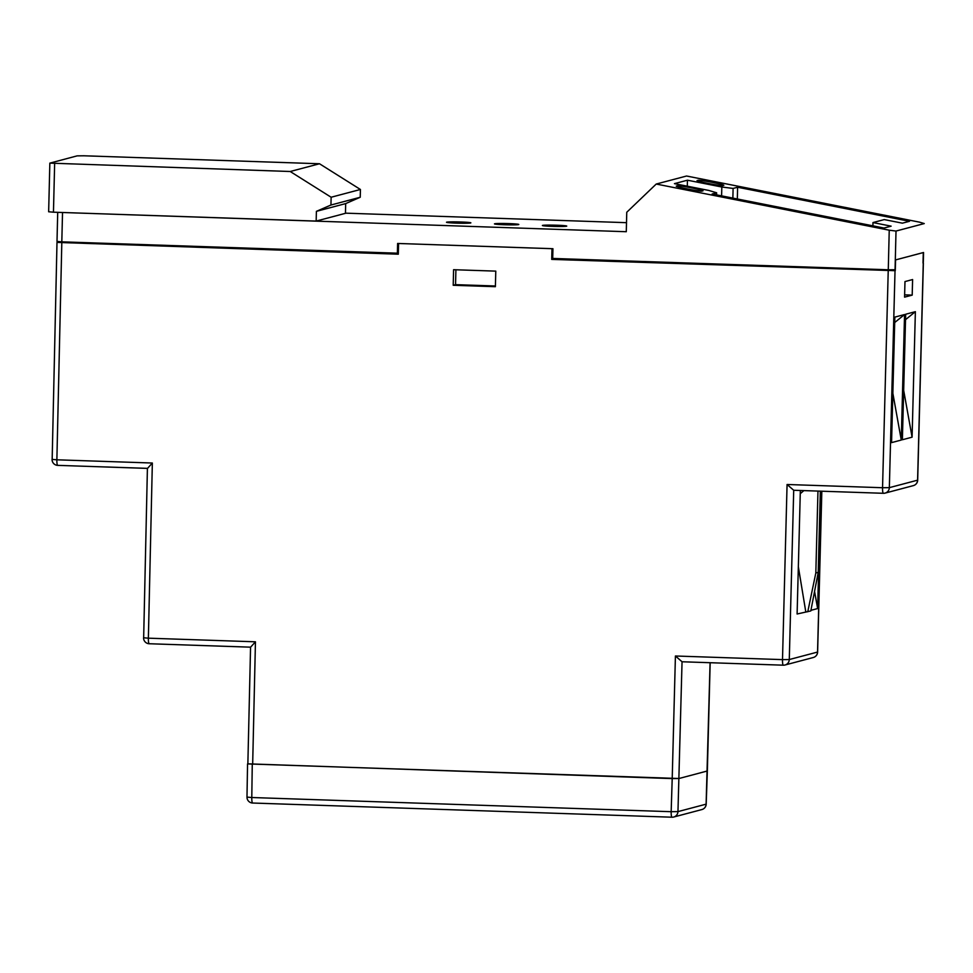 <?xml version="1.0" encoding="UTF-8"?>
<svg xmlns="http://www.w3.org/2000/svg" width="973" height="973" viewBox="0 0 973 973"><rect width="100%" height="100%" fill="white"/><g stroke="black" fill="none" stroke-linecap="round" stroke-linejoin="round"><path stroke-width="1.46" d="M904.574 297.142L904.975 281.574L912.601 279.555L912.2 295.123L904.574 297.142M904.635 294.855L912.2 295.123M915.374 311.676L912.09 437.181L902.385 439.747L905.668 314.243L915.374 311.676L905.522 319.679M912.09 437.181L903.674 390.355M904.549 314.534L901.266 440.051L891.56 442.618L894.844 317.113L904.549 314.534L894.698 322.537M901.266 440.051L892.849 393.226M453.211 285.271L495.391 286.694L495.78 271.126L453.588 269.703L453.211 285.271L455.546 284.651L455.911 269.776M495.415 285.989L455.546 284.651M553.029 258.453L895.282 270.616L895.561 259.913L923.292 252.566L923.012 263.038M52.165 459.341L56.993 242.399L398.31 254.196L398.577 243.493L551.983 248.687L551.715 259.39L895.026 270.689L889.346 487.655L917.588 480.176L923.268 263.209M553.017 259.037L551.715 259.39M706.191 804.124L706.106 804.16A5.85 5.753 75.2 0 1 701.849 809.572A5.85 5.85 0 0 0 706.191 804.124L707.347 770.981L678.996 778.509L707.347 770.981L710.168 662.722M247.86 763.829L672.209 778.595L675.42 655.997L682.049 661.762L677.962 811.616L671.163 811.701L672.209 778.595L678.996 778.509L247.957 763.927M675.42 655.997L782.499 659.621A5.85 1.034 91.9 0 0 783.338 665.191L681.988 661.762L783.289 665.179M813.282 657.517A5.85 5.85 0 0 0 817.624 652.019L817.539 652.068A5.85 5.753 -104.8 0 1 813.282 657.517L785.029 664.997A5.85 5.85 0 0 1 783.338 665.191A5.85 1.034 91.9 0 0 783.399 665.191A5.85 5.753 -104.8 0 0 789.285 659.548L782.499 659.621L787.072 484.493L793.713 490.258L789.285 659.548L817.539 652.068L821.747 491.207M787.072 484.493L882.547 487.728A5.85 1.034 91.9 0 0 883.399 493.299L793.652 490.258L883.338 493.287M807.772 611.749L815.824 572.975L818.22 572.343L810.813 610.935L797.106 613.999L800.341 490.489M805.766 611.701L798.346 566.736M800.256 493.688L803.868 490.611M817.965 491.085L815.824 572.975M818.22 572.343L820.336 491.158M820.713 491.17L817.636 608.551L814.559 591.402M817.636 608.551L810.923 610.339M147.458 468.402L57.772 465.362A5.85 1.034 -88.1 0 1 57.723 465.374A5.85 1.034 -88.1 0 1 56.872 459.803L152.347 463.026L148.37 638.179L255.449 641.803L252.664 764.401M147.507 468.402L152.347 463.026M250.56 647.167L247.86 763.975M250.608 647.167L255.449 641.803M57.091 242.35L57.371 241.535M57.346 242.277L398.322 253.807M446.704 222.148A12.187 0.632 1.4 0 0 446.51 222.258A12.187 0.632 1.4 0 0 457.59 223.17A12.187 0.632 1.4 0 0 470.677 222.963A12.187 0.632 1.4 0 0 470.871 222.853A12.187 0.632 1.4 0 0 459.779 221.953A12.187 0.632 1.4 0 0 446.704 222.148M494.637 223.778A12.187 0.632 1.4 0 0 494.454 223.875A12.187 0.632 1.4 0 0 505.534 224.787A12.187 0.632 1.4 0 0 518.609 224.581A12.187 0.632 1.4 0 0 518.804 224.471A12.187 0.632 1.4 0 0 507.724 223.571A12.187 0.632 1.4 0 0 494.637 223.778M542.581 225.395A12.187 0.632 1.4 0 0 542.387 225.505A12.187 0.632 1.4 0 0 553.467 226.405A12.187 0.632 1.4 0 0 566.554 226.21A12.187 0.632 1.4 0 0 566.748 226.101A12.187 0.632 1.4 0 0 555.656 225.189A12.187 0.632 1.4 0 0 542.581 225.395M677.232 186.001C670.142 185.831 703.795 192.496 702.056 190.915C709.147 191.085 675.493 184.408 677.232 186.001L677.026 186.135M698.03 180.492C690.939 180.321 724.593 186.986 722.854 185.405C729.945 185.575 696.291 178.91 698.03 180.492L697.823 180.637M923.036 262.224L923.547 252.506L895.306 259.986L895.063 269.716L888.276 269.789L889.237 230.2L896.011 231.051L895.306 259.986M923.547 252.506L923.316 262.236M58.064 212.345L626.284 231.72L626.758 212.26L656.228 184.043L889.237 230.2M896.011 231.051L924.253 223.571L919.57 222.16L686.561 176.016L656.228 184.043M62.527 212.649L61.81 241.839L397.385 253.187L397.616 243.457L552.944 248.711L552.7 258.441L888.276 269.789M397.385 253.187L398.346 252.931M61.81 241.839L57.006 241.426L57.711 212.333M626.503 222.671L345.451 213.16M716.59 194.88L716.639 192.8L708.831 190.453L674.447 183.642L687.449 180.2L687.303 186.184M721.601 195.865L721.82 187.011L687.449 180.2M721.82 187.011L733.107 188.434L732.864 198.103M737.327 198.978L737.607 187.242L733.107 188.434M872.903 225.833L872.988 222.562L884.25 219.582L902.397 223.17L909.5 221.297L737.607 187.242M716.639 192.8L712.139 193.992L884.019 228.035L891.134 226.162L872.988 222.562M345.683 203.588L316.395 211.348L316.164 221.078L345.451 213.318L345.683 203.588L360.229 197.264L330.942 205.023L316.395 211.348M319.497 163.756L290.209 171.503L49.842 163.123L77.147 155.862L83.933 155.789L319.497 163.756L360.424 189.48L331.136 197.239L330.942 205.023M360.424 189.48L360.229 197.264M54.646 163.537L53.454 212.187L316.164 221.078M290.209 171.503L331.136 197.239M53.454 212.187L48.65 211.773L49.842 163.123M247.556 763.914L246.984 797.106A5.85 5.85 0 0 0 252.639 803.029A5.85 1.034 -88.1 0 1 251.788 797.519L246.984 797.106M913.343 485.624A5.85 5.85 0 0 0 917.685 480.127L917.588 480.176A5.85 5.753 -104.8 0 1 913.343 485.624L885.089 493.104A5.85 5.85 0 0 1 883.399 493.299A5.85 1.034 91.9 0 0 883.448 493.287A5.85 5.753 -104.8 0 0 889.346 487.655L882.547 487.728L888.227 270.762M701.849 809.572L673.705 817.028A5.85 5.753 75.2 0 0 677.962 811.616L706.106 804.16L710.083 662.71M143.663 637.716L147.41 468.354L57.723 465.374A5.85 5.85 0 0 1 52.068 459.39L56.872 459.803L61.81 242.812M143.566 637.765L148.37 638.179A5.85 1.034 -88.1 0 0 149.21 643.749A5.85 1.034 -88.1 0 0 149.27 643.737L250.511 647.167L149.21 643.749A5.85 5.85 0 0 1 143.566 637.765M252.262 764.389L251.788 797.519L671.163 811.701A5.85 1.034 -88.1 0 0 672.002 817.211L252.688 803.029A5.85 1.034 -88.1 0 1 252.639 803.029L672.002 817.211A5.85 5.85 0 0 0 673.705 817.028A5.85 5.753 75.2 0 1 672.063 817.211A5.85 1.034 -88.1 0 1 672.002 817.211M821.832 491.219L817.624 652.019M923.365 263.148L917.685 480.127"/></g></svg>

